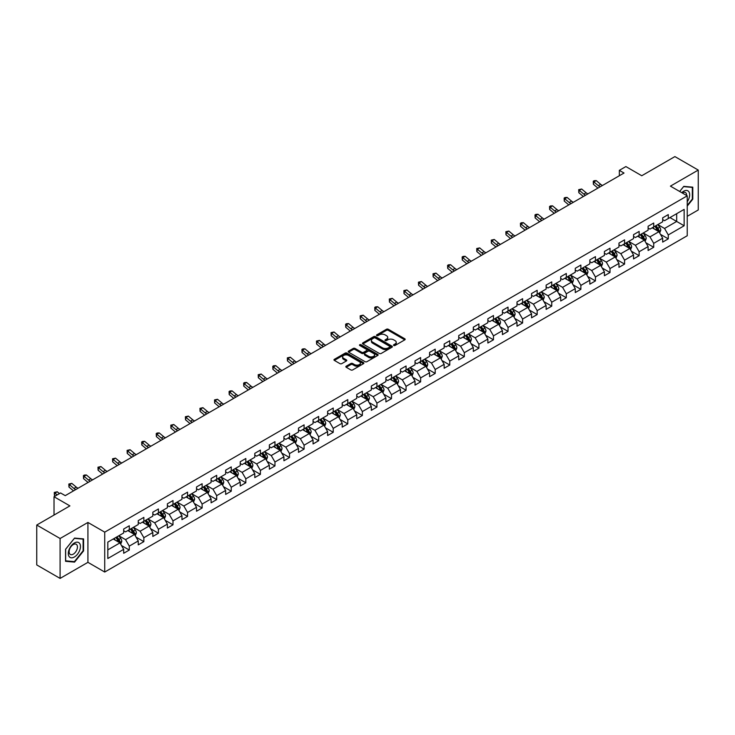<?xml version="1.0" encoding="UTF-8"?>
<svg xmlns="http://www.w3.org/2000/svg" width="735" height="735" viewBox="0 0 735 735"><rect width="100%" height="100%" fill="white"/><g stroke="black" fill="none" stroke-linecap="round" stroke-linejoin="round"><path stroke-width="1.1" d="M393.767 345.468A0.91 0.524 0 0 0 395.053 345.468L404.792 339.846A1.295 0.744 0 0 0 405.169 339.313A1.295 0.744 0 0 0 404.792 338.78L388.291 329.262A1.295 0.744 0 0 0 386.454 329.262L376.715 334.884A0.91 0.524 0 0 0 378.001 335.619L379.26 334.894A4.144 2.398 0 0 1 385.131 334.894L386.5 335.693A4.144 2.398 0 0 1 387.712 337.383A4.144 2.398 0 0 1 386.5 339.074L385.241 339.8A0.91 0.524 0 0 0 386.527 340.544L387.786 339.818A4.144 2.398 0 0 1 393.648 339.818L395.026 340.608A4.144 2.398 0 0 1 396.238 342.308A4.144 2.398 0 0 1 395.026 343.998L393.767 344.724A0.91 0.524 0 0 0 393.767 345.468L393.767 344.724M346.222 366.195A1.295 0.744 0 0 0 345.836 366.728A1.295 0.744 0 0 0 346.222 367.252L350.843 369.925A1.295 0.744 0 0 0 352.681 369.925L363.494 363.678A1.295 0.744 0 0 0 363.871 363.154A1.295 0.744 0 0 0 363.494 362.621L346.993 353.103A1.295 0.744 0 0 0 345.165 353.103L334.351 359.341A1.295 0.744 0 0 0 333.966 359.874A1.295 0.744 0 0 0 334.351 360.398L339.938 363.632A1.295 0.744 0 0 0 341.775 363.632L346.406 360.958A1.295 0.744 0 0 0 346.782 360.426A1.295 0.744 0 0 0 346.406 359.902L343.631 358.294A3.464 2.003 0 0 1 342.611 356.879A3.464 2.003 0 0 1 344.752 355.033A3.464 2.003 0 0 1 348.537 355.464L359.397 361.739A3.464 2.003 0 0 1 360.407 363.154A3.464 2.003 0 0 1 358.267 365.001A3.464 2.003 0 0 1 354.49 364.569L352.681 363.522A1.295 0.744 0 0 0 350.843 363.522L346.222 366.195L346.222 367.252L350.843 364.606L350.843 363.522M687.234 216.329L698.25 209.971L698.25 170.07L674.905 156.592L641.756 175.738L625.88 166.569L619.348 170.345L624.015 173.037L65.231 495.647L60.564 492.955L54.022 496.731L54.022 515.06M60.095 538.507L60.095 578.408L87.924 562.339L87.924 522.447L60.095 538.507L36.75 525.029L69.898 505.891L54.022 496.731M87.924 522.447L104.728 532.149L687.234 195.841L687.234 235.742L104.728 572.041L104.728 532.149M698.25 170.07L670.421 186.139L687.234 195.841M379.352 353.471A1.295 0.744 0 0 0 381.189 353.471L392.003 347.223A1.295 0.744 0 0 0 392.38 346.7A1.295 0.744 0 0 0 392.003 346.167L375.502 336.639A1.295 0.744 0 0 0 373.674 336.639L362.851 342.887A1.295 0.744 0 0 0 362.474 343.41A1.295 0.744 0 0 0 362.851 343.943L379.352 353.471M360.058 345.661A0.91 0.524 0 0 1 360.977 345.79L377.735 355.464L366.93 361.693A1.295 0.744 0 0 1 365.102 361.693L348.601 352.175L348.601 351.119A1.295 0.744 0 0 0 348.225 351.642A1.295 0.744 0 0 0 348.601 352.175M348.601 351.119L353.232 348.445A1.295 0.744 0 0 1 355.06 348.445L361.758 352.304A1.295 0.744 0 0 0 363.586 352.304L366.655 350.531A1.295 0.744 0 0 0 367.041 350.007A1.295 0.744 0 0 0 366.655 349.474L359.691 345.45A0.91 0.524 0 0 1 360.977 344.715L377.744 354.399A1.295 0.744 0 0 1 378.13 354.922A1.295 0.744 0 0 1 377.744 355.455L377.744 354.399M60.095 578.408L36.75 564.93L36.75 525.029M121.496 545.545L129.286 550.046L129.286 546.114L138.253 540.932L138.253 544.874L143.858 541.64L143.858 537.698L152.825 532.526L152.825 536.458L158.42 533.224L158.42 529.292L167.387 524.119L167.387 528.052L172.991 524.818L172.991 520.876L181.958 515.704L181.958 519.636L187.554 516.402L187.554 512.47L196.521 507.297L196.521 511.229L202.125 507.995L202.125 504.063L211.092 498.881L211.092 502.823L216.696 499.589L216.696 495.647L225.654 490.475L225.654 494.407L231.259 491.173L231.259 487.241L240.226 482.059L240.226 486L245.83 482.766L245.83 478.825L254.788 473.652L254.788 477.585L260.392 474.351L260.392 470.418L269.359 465.246L269.359 469.178L274.963 465.944L274.963 462.012L283.921 456.83L283.921 460.771L289.526 457.537L289.526 453.596L298.493 448.423L298.493 452.356L304.097 449.122L304.097 445.189L313.064 440.008L313.064 443.949L318.659 440.715L318.659 436.774L327.626 431.601L327.626 435.533L333.231 432.299L333.231 428.367L342.198 423.195L342.198 427.127L347.793 423.893L347.793 419.961L356.76 414.779L356.76 418.72L362.364 415.486L362.364 411.545L371.331 406.372L371.331 410.305L376.936 407.071L376.936 403.138L385.893 397.957L385.893 401.898L391.498 398.664L391.498 394.723L400.465 389.55L400.465 393.482L406.069 390.248L406.069 386.316L415.027 381.143L415.027 385.076L420.631 381.842L420.631 377.909L429.598 372.728L429.598 376.669L435.203 373.426L435.203 369.494L444.16 364.321L444.16 368.253L449.765 365.019L449.765 361.087L458.732 355.905L458.732 359.847L464.336 356.613L464.336 352.671L473.303 347.499L473.303 351.431L478.898 348.197L478.898 344.265L487.865 339.092L487.865 343.024L493.47 339.79L493.47 335.858L502.437 330.676L502.437 334.618L508.032 331.375L508.032 327.442L516.999 322.27L516.999 326.202L522.603 322.968L522.603 319.036L531.57 313.854L531.57 317.796L537.175 314.562L537.175 310.62L546.133 305.448L546.133 309.38L551.737 306.146L551.737 302.214L560.704 297.041L560.704 300.973L566.308 297.739L566.308 293.798L575.266 288.625L575.266 292.567L580.87 289.324L580.87 285.391L589.837 280.219L589.837 284.151L595.442 280.917L595.442 276.985L604.4 271.803L604.4 275.744L610.004 272.51L610.004 268.569L618.971 263.396L618.971 267.329L624.575 264.095L624.575 260.162L633.542 254.99L633.542 258.922L639.138 255.688L639.138 251.747L648.105 246.574L648.105 250.506L653.709 247.272L653.709 243.34L662.676 238.168L662.676 242.1L668.271 238.866L668.271 234.934L684.147 225.764L684.147 209.374L676.678 213.692L676.678 221.455L684.147 225.764M129.286 550.046L123.682 553.28L123.682 549.348L107.815 558.508L107.815 542.118L123.682 532.958L123.682 529.016L129.286 525.782L129.286 529.724L138.253 524.542L138.253 520.61L143.858 517.376L143.858 521.308L152.825 516.135L152.825 512.203L158.42 508.969L158.42 512.901L167.387 507.729L167.387 503.787L172.991 500.553L172.991 504.495L181.958 499.313L181.958 495.381L187.554 492.147L187.554 496.079L196.521 490.906L196.521 486.965L202.125 483.731L202.125 487.672L211.092 482.491L211.092 478.558L216.696 475.325L216.696 479.257L225.654 474.084L225.654 470.152L231.259 466.918L231.259 470.85L240.226 465.678L240.226 461.736L245.83 458.502L245.83 462.444L254.788 457.262L254.788 453.33L260.392 450.096L260.392 454.028L269.359 448.855L269.359 444.914L274.963 441.68L274.963 445.621L283.921 440.44L283.921 436.507L289.526 433.273L289.526 437.206L298.493 432.033L298.493 428.101L304.097 424.867L304.097 428.799L313.064 423.626L313.064 419.685L318.659 416.451L318.659 420.383L327.626 415.211L327.626 411.278L333.231 408.044L333.231 411.977L342.198 406.804L342.198 402.863L347.793 399.629L347.793 403.57L356.76 398.388L356.76 394.456L362.364 391.222L362.364 395.154L371.331 389.982L371.331 386.05L376.936 382.806L376.936 386.748L385.893 381.575L385.893 377.634L391.498 374.4L391.498 378.332L400.465 373.159L400.465 369.227L406.069 365.993L406.069 369.925L415.027 364.753L415.027 360.812L420.631 357.577L420.631 361.519L429.598 356.337L429.598 352.405L435.203 349.171L435.203 353.103L444.16 347.931L444.16 343.998L449.765 340.755L449.765 344.697L458.732 339.524L458.732 335.583L464.336 332.349L464.336 336.281L473.303 331.108L473.303 327.176L478.898 323.942L478.898 327.874L487.865 322.702L487.865 318.76L493.47 315.526L493.47 319.468L502.437 314.286L502.437 310.354L508.032 307.12L508.032 311.052L516.999 305.879L516.999 301.947L522.603 298.704L522.603 302.645L531.57 297.464L531.57 293.531L537.175 290.297L537.175 294.23L546.133 289.057L546.133 285.125L551.737 281.891L551.737 285.823L560.704 280.651L560.704 276.709L566.308 273.475L566.308 277.417L575.266 272.235L575.266 268.303L580.87 265.069L580.87 269.001L589.837 263.828L589.837 259.887L595.442 256.653L595.442 260.594L604.4 255.412L604.4 251.48L610.004 248.246L610.004 252.179L618.971 247.006L618.971 243.074L624.575 239.84L624.575 243.772L633.542 238.599L633.542 234.658L639.138 231.424L639.138 235.365L648.105 230.184L648.105 226.251L653.709 223.017L653.709 226.95L662.676 221.777L662.676 217.836L668.271 214.602L668.271 218.543L684.147 209.374M127.798 530.587L134.514 534.464L125.556 539.637L118.831 535.76M123.682 530.799L125.556 531.874L129.286 529.724M125.556 539.637L129.286 546.114M134.514 534.464L138.253 540.932M142.36 522.172L149.086 526.058L140.119 531.23L133.393 527.353M138.253 522.392L140.119 523.467L143.858 521.308M140.119 531.23L143.858 537.698M149.086 526.058L152.825 532.526M156.932 513.765L163.657 517.642L154.69 522.824L147.965 518.938M152.825 513.976L154.69 515.06L158.42 512.901M154.69 522.824L158.42 529.292M163.657 517.642L167.387 524.119M171.494 505.349L178.219 509.236L169.252 514.408L162.536 510.531M167.387 505.57L169.252 506.645L172.991 504.495M169.252 514.408L172.991 520.876M178.219 509.236L181.958 515.704M186.065 496.943L192.79 500.829L183.823 506.002L177.098 502.115M181.958 497.163L183.823 498.238L187.554 496.079M183.823 506.002L187.554 512.47M192.79 500.829L196.521 507.297M200.627 488.536L207.353 492.413L198.386 497.586L191.67 493.709M196.521 488.747L198.386 489.822L202.125 487.672M198.386 497.586L202.125 504.063M207.353 492.413L211.092 498.881M215.199 480.12L221.924 484.007L212.957 489.179L206.232 485.302M211.092 480.341L212.957 481.416L216.696 479.257M212.957 489.179L216.696 495.647M221.924 484.007L225.654 490.475M229.761 471.714L236.486 475.591L227.528 480.773L220.803 476.886M225.654 471.925L227.528 473.009L231.259 470.85M227.528 480.773L231.259 487.241M236.486 475.591L240.226 482.059M244.332 463.298L251.058 467.184L242.091 472.357L235.365 468.48M240.226 463.519L242.091 464.594L245.83 462.444M242.091 472.357L245.83 478.825M251.058 467.184L254.788 473.652M258.904 454.892L265.62 458.778L256.662 463.95L249.937 460.064M254.788 455.103L256.662 456.187L260.392 454.028M256.662 463.95L260.392 470.418M265.62 458.778L269.359 465.246M273.466 446.485L280.191 450.362L271.224 455.535L264.499 451.658M269.359 446.696L271.224 447.771L274.963 445.621M271.224 455.535L274.963 462.012M280.191 450.362L283.921 456.83M288.037 438.069L294.753 441.955L285.796 447.128L279.07 443.251M283.921 438.29L285.796 439.365L289.526 437.206M285.796 447.128L289.526 453.596M294.753 441.955L298.493 448.423M302.599 429.663L309.325 433.54L300.358 438.721L293.632 434.835M298.493 429.874L300.358 430.958L304.097 428.799M300.358 438.721L304.097 445.189M309.325 433.54L313.064 440.008M317.171 421.247L323.896 425.133L314.929 430.306L308.204 426.429M313.064 421.467L314.929 422.542L318.659 420.383M314.929 430.306L318.659 436.774M323.896 425.133L327.626 431.601M331.733 412.84L338.458 416.717L329.491 421.899L322.775 418.013M327.626 413.052L329.491 414.136L333.231 411.977M329.491 421.899L333.231 428.367M338.458 416.717L342.198 423.195M346.304 404.434L353.03 408.311L344.063 413.483L337.337 409.606M342.198 404.645L344.063 405.72L347.793 403.57M344.063 413.483L347.793 419.961M353.03 408.311L356.76 414.779M360.867 396.018L367.592 399.904L358.625 405.077L351.909 401.191M356.76 396.238L358.625 397.313L362.364 395.154M358.625 405.077L362.364 411.545M367.592 399.904L371.331 406.372M375.438 387.611L382.163 391.489L373.196 396.67L366.471 392.784M371.331 387.823L373.196 388.907L376.936 386.748M373.196 396.67L376.936 403.138M382.163 391.489L385.893 397.957M390 379.196L396.725 383.082L387.768 388.255L381.042 384.377M385.893 379.416L387.768 380.491L391.498 378.332M387.768 388.255L391.498 394.723M396.725 383.082L400.465 389.55M404.572 370.789L411.297 374.666L402.33 379.848L395.605 375.962M400.465 371L402.33 372.085L406.069 369.925M402.33 379.848L406.069 386.316M411.297 374.666L415.027 381.143M419.143 362.383L425.859 366.26L416.901 371.432L410.176 367.555M415.027 362.594L416.901 363.669L420.631 361.519M416.901 371.432L420.631 377.909M425.859 366.26L429.598 372.728M433.705 353.967L440.43 357.853L431.463 363.026L424.738 359.139M429.598 354.187L431.463 355.262L435.203 353.103M431.463 363.026L435.203 369.494M440.43 357.853L444.16 364.321M448.276 345.56L454.993 349.437L446.035 354.619L439.31 350.733M444.16 345.772L446.035 346.856L449.765 344.697M446.035 354.619L449.765 361.087M454.993 349.437L458.732 355.905M462.839 337.144L469.564 341.031L460.597 346.203L453.872 342.326M458.732 337.365L460.597 338.44L464.336 336.281M460.597 346.203L464.336 352.671M469.564 341.031L473.303 347.499M477.41 328.738L484.135 332.615L475.168 337.797L468.443 333.91M473.303 328.949L475.168 330.033L478.898 327.874M475.168 337.797L478.898 344.265M484.135 332.615L487.865 339.092M491.972 320.331L498.697 324.208L489.73 329.381L483.014 325.504M487.865 320.543L489.73 321.618L493.47 319.468M489.73 329.381L493.47 335.858M498.697 324.208L502.437 330.676M506.544 311.916L513.269 315.802L504.302 320.974L497.577 317.088M502.437 312.136L504.302 313.211L508.032 311.052M504.302 320.974L508.032 327.442M513.269 315.802L516.999 322.27M521.106 303.509L527.831 307.386L518.864 312.568L512.148 308.682M516.999 303.72L518.864 304.804L522.603 302.645M518.864 312.568L522.603 319.036M527.831 307.386L531.57 313.854M535.677 295.093L542.402 298.98L533.435 304.152L526.71 300.275M531.57 295.314L533.435 296.389L537.175 294.23M533.435 304.152L537.175 310.62M542.402 298.98L546.133 305.448M550.239 286.687L556.965 290.564L548.007 295.746L541.282 291.859M546.133 286.898L548.007 287.982L551.737 285.823M548.007 295.746L551.737 302.214M556.965 290.564L560.704 297.041M564.811 278.271L571.536 282.157L562.569 287.33L555.844 283.453M560.704 278.491L562.569 279.566L566.308 277.417M562.569 287.33L566.308 293.798M571.536 282.157L575.266 288.625M579.382 269.864L586.098 273.751L577.14 278.923L570.415 275.037M575.266 270.085L577.14 271.16L580.87 269.001M577.14 278.923L580.87 285.391M586.098 273.751L589.837 280.219M593.944 261.458L600.67 265.335L591.703 270.508L584.977 266.63M589.837 261.669L591.703 262.744L595.442 260.594M591.703 270.508L595.442 276.985M600.67 265.335L604.4 271.803M608.516 253.042L615.232 256.928L606.274 262.101L599.549 258.224M604.4 253.263L606.274 254.338L610.004 252.179M606.274 262.101L610.004 268.569M615.232 256.928L618.971 263.396M623.078 244.636L629.803 248.513L620.836 253.694L614.111 249.808M618.971 244.847L620.836 245.931L624.575 243.772M620.836 253.694L624.575 260.162M629.803 248.513L633.542 254.99M637.649 236.22L644.375 240.106L635.408 245.279L628.682 241.402M633.542 236.44L635.408 237.515L639.138 235.365M635.408 245.279L639.138 251.747M644.375 240.106L648.105 246.574M652.211 227.813L658.937 231.7L649.97 236.872L643.254 232.986M648.105 228.034L649.97 229.109L653.709 226.95M649.97 236.872L653.709 243.34M658.937 231.7L662.676 238.168M669.952 217.569L676.678 221.455L664.541 228.456L657.816 224.579M662.676 219.618L664.541 220.693L668.271 218.543M664.541 228.456L668.271 234.934M87.924 562.339L104.728 572.041M619.348 170.345L619.348 175.738M107.815 549.881L119.952 542.88L113.227 538.994M119.952 542.88L123.682 549.348M660.48 234.364L668.271 238.866M645.909 242.77L653.709 247.272M631.347 251.186L639.138 255.688M616.775 259.593L624.575 264.095M602.213 268.009L610.004 272.51M587.642 276.415L595.442 280.917M573.079 284.822L580.87 289.324M558.508 293.237L566.308 297.739M543.937 301.644L551.737 306.146M529.375 310.06L537.175 314.562M514.803 318.466L522.603 322.968M500.241 326.873L508.032 331.375M485.67 335.289L493.47 339.79M471.107 343.695L478.898 348.197M456.536 352.111L464.336 356.613M441.974 360.517L449.765 365.019M427.402 368.933L435.203 373.426M412.84 377.34L420.631 381.842M398.269 385.746L406.069 390.248M383.698 394.162L391.498 398.664M369.135 402.569L376.936 407.071M354.564 410.984L362.364 415.486M340.002 419.391L347.793 423.893M325.43 427.798L333.231 432.299M310.868 436.213L318.659 440.715M296.297 444.62L304.097 449.122M281.735 453.036L289.526 457.537M267.163 461.442L274.963 465.944M252.601 469.849L260.392 474.351M238.03 478.264L245.83 482.766M223.458 486.671L231.259 491.173M208.896 495.087L216.696 499.589M194.325 503.493L202.125 507.995M179.763 511.9L187.554 516.402M165.191 520.316L172.991 524.818M150.629 528.722L158.42 533.224M136.058 537.138L143.858 541.64M687.234 206.094L692.783 199.185L692.783 187.168L683.78 186.359L679.664 191.477M65.562 561.31L74.566 562.119L83.579 550.901L83.579 538.893L74.566 538.084L65.562 549.293L65.562 561.31M692.324 198.909L692.783 199.185M83.11 550.634L83.579 550.901M73.619 561.568L74.566 562.119M394.125 345.597L395.026 345.073A4.144 2.398 0 0 0 396.238 343.383L396.238 342.308M387.712 337.383L387.712 338.458A4.144 2.398 0 0 1 386.5 340.158L385.609 340.673M404.774 339.855L388.291 330.337A1.295 0.744 0 0 0 386.454 330.337L377.083 335.748M392.003 346.167L392.003 347.223L375.502 337.723A1.295 0.744 0 0 0 373.674 337.723L362.869 343.952L362.851 342.887M389.706 347.067A0.91 0.524 0 0 0 389.706 346.323L375.227 337.962A0.91 0.524 0 0 0 373.94 337.962L372.617 338.734A4.144 2.398 0 0 0 371.405 340.424A4.144 2.398 0 0 0 372.617 342.115L382.512 347.83A4.144 2.398 0 0 0 388.383 347.83L389.706 347.067L389.706 348.142A0.91 0.524 0 0 0 389.973 347.774L389.973 346.7M371.405 340.424L371.405 341.499A4.144 2.398 0 0 0 372.617 343.199L372.617 342.115M389.706 348.142L388.383 348.914A4.144 2.398 0 0 1 382.512 348.914L372.617 343.199M348.62 352.184L353.232 349.52L353.232 348.445M367.041 350.007L367.041 351.082A1.295 0.744 0 0 1 366.655 351.615L363.586 353.379A1.295 0.744 0 0 1 361.758 353.379L355.06 349.52A1.295 0.744 0 0 0 353.232 349.52M368.694 356.31A3.464 2.003 0 0 0 372.48 356.751A3.464 2.003 0 0 0 374.62 354.895A3.464 2.003 0 0 0 373.6 353.48L369.779 351.275A1.295 0.744 0 0 0 367.941 351.275L364.872 353.048A1.295 0.744 0 0 0 364.487 353.572A1.295 0.744 0 0 0 364.872 354.105L368.694 356.31L368.694 357.394A3.464 2.003 0 0 0 372.48 357.826A3.464 2.003 0 0 0 374.62 355.979L374.62 354.895M364.487 353.572L364.487 354.656A1.295 0.744 0 0 0 364.872 355.18L364.872 354.105M368.694 357.394L364.872 355.18M360.407 363.154L360.407 364.229A3.464 2.003 0 0 1 358.267 366.085A3.464 2.003 0 0 1 354.49 365.644L352.681 364.606A1.295 0.744 0 0 0 350.843 364.606M342.611 356.879L342.611 357.963A3.464 2.003 0 0 0 343.631 359.378L343.631 358.294M346.387 360.968L343.631 359.378M363.476 363.696L346.993 354.178A1.295 0.744 0 0 0 345.165 354.178L334.37 360.407M659.672 232.977L660.783 230.174A3.5 2.021 -120 0 0 659.672 227.198L657.742 224.625M654.38 229.063L653.075 227.317M654.848 226.297L656.778 228.87A3.5 2.021 60 0 1 657.779 230.974L658.9 230.321A3.5 2.021 -120 0 0 657.899 228.218L655.969 225.645M655.087 226.15L657.228 229.008A1.782 1.029 60 0 1 657.549 229.55L658.9 230.321M600.173 186.8A6.606 3.813 60 0 1 598.354 185.689L593.898 181.949L593.384 184.283L597.831 188.022A9.904 5.715 -120 0 0 597.932 188.096M602.507 185.45A6.606 3.813 60 0 1 600.688 184.347L596.232 180.599L593.898 181.949L593.264 181.251L594.192 180.709L596.232 180.599M593.384 184.283L593.264 181.251M687.234 201.776A8.581 4.952 120 0 0 688.842 198.735A8.581 4.952 120 0 0 688.309 191.137A8.581 4.952 120 0 0 681.731 192.671M691.745 187.076L692.324 187.407L692.324 199.047L687.234 205.377M679.682 191.486L683.587 186.626L692.324 187.407M686.637 195.501A5.88 3.39 120 0 0 685.424 192.542A5.88 3.39 120 0 0 682.255 192.974M74.382 557.001A8.581 4.952 120 0 0 80.455 546.491A8.581 4.952 120 0 0 74.382 542.981A8.581 4.952 120 0 0 68.309 553.501A8.581 4.952 120 0 0 74.382 557.001M73.279 554.153A5.88 3.39 120 0 0 77.12 548.971A5.88 3.39 120 0 0 76.219 544.267A5.88 3.39 120 0 0 73.279 544.552A5.88 3.39 120 0 0 69.439 549.734A5.88 3.39 120 0 0 70.34 554.447A5.88 3.39 120 0 0 73.279 554.153M65.654 549.21L74.382 538.351L83.11 539.132L83.11 550.772L74.382 561.632L65.654 560.851L65.635 549.201M82.531 538.801L83.11 539.132M645.109 241.383L646.221 238.581A3.5 2.021 -120 0 0 645.1 235.604L643.171 233.032M639.817 237.478L638.504 235.724M640.277 234.704L642.206 237.276A3.5 2.021 60 0 1 643.208 239.38L644.329 238.737A3.5 2.021 -120 0 0 643.327 236.633L641.398 234.061M640.525 234.566L642.666 237.414A1.782 1.029 60 0 1 642.987 237.956L644.329 238.737M630.538 249.79L631.65 246.997A3.5 2.021 -120 0 0 630.538 244.02L628.609 241.438M625.246 245.885L623.942 244.139M625.715 243.11L627.644 245.683A3.5 2.021 60 0 1 628.645 247.796L629.766 247.144A3.5 2.021 -120 0 0 628.765 245.04L626.836 242.467M625.954 242.973L628.094 245.83A1.782 1.029 60 0 1 628.416 246.372L629.766 247.144M585.611 195.216A6.606 3.813 60 0 1 583.783 194.104L579.336 190.365L578.812 192.689L583.268 196.429A9.904 5.715 -120 0 0 583.36 196.511M587.945 193.865A6.606 3.813 60 0 1 586.117 192.754L581.67 189.014L579.336 190.365L578.693 189.658L581.67 189.014M578.812 192.689L578.693 189.658M571.04 203.623A6.606 3.813 60 0 1 569.221 202.511L564.765 198.772L564.25 201.096L568.697 204.845A9.904 5.715 -120 0 0 568.789 204.918M573.374 202.272A6.606 3.813 60 0 1 571.554 201.16L567.098 197.421L564.765 198.772L564.131 198.073L565.059 197.531L567.098 197.421M564.25 201.096L564.131 198.073M615.976 258.206L617.088 255.403A3.5 2.021 -120 0 0 615.967 252.427L614.037 249.854M610.684 254.301L609.37 252.546M611.143 251.526L613.073 254.099A3.5 2.021 60 0 1 614.074 256.203L615.195 255.56A3.5 2.021 -120 0 0 614.194 253.446L612.264 250.874M611.391 251.379L613.523 254.237A1.782 1.029 60 0 1 613.854 254.779L615.195 255.56M601.405 266.612L602.516 263.819A3.5 2.021 -120 0 0 601.405 260.833L599.475 258.261M596.113 262.707L594.808 260.962M596.581 259.933L598.501 262.505A3.5 2.021 60 0 1 599.503 264.609L600.624 263.966A3.5 2.021 -120 0 0 599.622 261.862L597.702 259.29M596.82 259.795L598.961 262.652A1.782 1.029 60 0 1 599.282 263.185L600.624 263.966M586.842 275.028L587.954 272.226A3.5 2.021 -120 0 0 586.833 269.249L584.904 266.676M581.55 271.114L580.237 269.368M582.01 268.348L583.939 270.921A3.5 2.021 60 0 1 584.941 273.025L586.061 272.373A3.5 2.021 -120 0 0 585.06 270.269L583.131 267.696M582.258 268.202L584.389 271.059A1.782 1.029 60 0 1 584.72 271.601L586.061 272.373M556.468 212.029A6.606 3.813 60 0 1 554.649 210.927L550.203 207.178L549.679 209.512L554.135 213.251A9.904 5.715 -120 0 0 554.227 213.334M558.811 210.688A6.606 3.813 60 0 1 556.983 209.576L552.536 205.837L550.203 207.178L549.559 206.48L550.497 205.938L552.536 205.837M549.679 209.512L549.559 206.48M541.906 220.445A6.606 3.813 60 0 1 540.087 219.333L535.631 215.594L535.117 217.918L539.563 221.658A9.904 5.715 -120 0 0 539.655 221.74M544.24 219.094A6.606 3.813 60 0 1 542.421 217.983L537.965 214.243L535.631 215.594L534.997 214.896L535.925 214.354L537.965 214.243M535.117 217.918L534.997 214.896M527.335 228.851A6.606 3.813 60 0 1 525.516 227.74L521.069 224L520.545 226.334L525.001 230.073A9.904 5.715 -120 0 0 525.093 230.147M529.669 227.51A6.606 3.813 60 0 1 527.849 226.398L523.403 222.659L521.069 224L520.426 223.302L521.363 222.76L523.403 222.659M520.545 226.334L520.426 223.302M512.773 237.267A6.606 3.813 60 0 1 510.944 236.156L506.498 232.416L505.983 234.741L510.43 238.48A9.904 5.715 -120 0 0 510.522 238.563M515.106 235.917A6.606 3.813 60 0 1 513.287 234.805L508.831 231.066L506.498 232.416L505.864 231.709L508.831 231.066M505.983 234.741L505.864 231.709M498.201 245.674A6.606 3.813 60 0 1 496.382 244.562L491.936 240.823L491.412 243.147L495.859 246.896A9.904 5.715 -120 0 0 495.96 246.969M500.535 244.323A6.606 3.813 60 0 1 498.716 243.212L494.269 239.472L491.936 240.823L491.292 240.125L494.269 239.472M491.412 243.147L491.292 240.125M483.639 254.08A6.606 3.813 60 0 1 481.811 252.978L477.364 249.229L476.84 251.563L481.296 255.302A9.904 5.715 -120 0 0 481.388 255.385M485.973 252.739A6.606 3.813 60 0 1 484.144 251.627L479.698 247.888L477.364 249.229L476.721 248.531L479.698 247.888M476.84 251.563L476.721 248.531M469.068 262.496A6.606 3.813 60 0 1 467.249 261.384L462.793 257.645L462.278 259.969L466.725 263.709A9.904 5.715 -120 0 0 466.826 263.791M471.401 261.145A6.606 3.813 60 0 1 469.582 260.034L465.136 256.294L462.793 257.645L462.159 256.947L463.096 256.405L465.136 256.294M462.278 259.969L462.159 256.947M454.506 270.903A6.606 3.813 60 0 1 452.677 269.791L448.231 266.052L447.707 268.385L452.163 272.125A9.904 5.715 -120 0 0 452.255 272.198M456.839 269.561A6.606 3.813 60 0 1 455.011 268.45L450.564 264.71L448.231 266.052L447.587 265.353L448.525 264.811L450.564 264.71M447.707 268.385L447.587 265.353M439.934 279.318A6.606 3.813 60 0 1 438.115 278.207L433.659 274.467L433.145 276.792L437.591 280.531A9.904 5.715 -120 0 0 437.692 280.614M442.268 277.968A6.606 3.813 60 0 1 440.449 276.856L435.993 273.117L433.659 274.467L433.025 273.76L435.993 273.117M433.145 276.792L433.025 273.76M425.372 287.725A6.606 3.813 60 0 1 423.544 286.613L419.097 282.874L418.573 285.208L423.029 288.947A9.904 5.715 -120 0 0 423.121 289.02M427.706 286.374A6.606 3.813 60 0 1 425.877 285.263L421.431 281.523L419.097 282.874L418.454 282.176L421.431 281.523M418.573 285.208L418.454 282.176M410.801 296.131A6.606 3.813 60 0 1 408.982 295.029L404.526 291.281L404.011 293.614L408.458 297.353A9.904 5.715 -120 0 0 408.55 297.436M413.134 294.79A6.606 3.813 60 0 1 411.315 293.678L406.859 289.939L404.526 291.281L403.892 290.582L406.859 289.939M404.011 293.614L403.892 290.582M396.229 304.547A6.606 3.813 60 0 1 394.41 303.436L389.963 299.696L389.44 302.021L393.896 305.76A9.904 5.715 -120 0 0 393.988 305.843M398.572 303.197A6.606 3.813 60 0 1 396.744 302.085L392.297 298.346L389.963 299.696L389.32 298.998L392.297 298.346M389.44 302.021L389.32 298.998M381.667 312.954A6.606 3.813 60 0 1 379.848 311.842L375.392 308.103L374.878 310.436L379.324 314.176A9.904 5.715 -120 0 0 379.416 314.249M384.001 311.612A6.606 3.813 60 0 1 382.182 310.501L377.726 306.761L375.392 308.103L374.758 307.405L375.686 306.863L377.726 306.761M374.878 310.436L374.758 307.405M367.096 321.37A6.606 3.813 60 0 1 365.277 320.258L360.83 316.519L360.306 318.843L364.762 322.582A9.904 5.715 -120 0 0 364.854 322.665M369.429 320.019A6.606 3.813 60 0 1 367.61 318.907L363.163 315.168L360.83 316.519L360.187 315.811L363.163 315.168M360.306 318.843L360.187 315.811M352.534 329.776A6.606 3.813 60 0 1 350.705 328.664L346.258 324.925L345.744 327.259L350.191 330.998A9.904 5.715 -120 0 0 350.283 331.072M354.867 328.426A6.606 3.813 60 0 1 353.048 327.323L348.592 323.575L346.258 324.925L345.625 324.227L346.552 323.685L348.592 323.575M345.744 327.259L345.625 324.227M337.962 338.183A6.606 3.813 60 0 1 336.143 337.08L331.696 333.332L331.173 335.665L335.619 339.405A9.904 5.715 -120 0 0 335.72 339.487M340.296 336.841A6.606 3.813 60 0 1 338.477 335.73L334.03 331.99L331.696 333.332L331.053 332.633L334.03 331.99M331.173 335.665L331.053 332.633M323.4 346.598A6.606 3.813 60 0 1 321.572 345.487L317.125 341.747L316.61 344.072L321.057 347.82A9.904 5.715 -120 0 0 321.149 347.894M325.734 345.248A6.606 3.813 60 0 1 323.905 344.136L319.459 340.397L317.125 341.747L316.482 341.049L319.459 340.397M316.61 344.072L316.482 341.049M308.829 355.005A6.606 3.813 60 0 1 307.01 353.893L302.554 350.154L302.039 352.488L306.486 356.227A9.904 5.715 -120 0 0 306.587 356.3M311.162 353.664A6.606 3.813 60 0 1 309.343 352.552L304.896 348.813L302.554 350.154L301.92 349.456L302.857 348.914L304.896 348.813M302.039 352.488L301.92 349.456M294.266 363.421A6.606 3.813 60 0 1 292.438 362.309L287.991 358.57L287.468 360.894L291.924 364.633A9.904 5.715 -120 0 0 292.015 364.716M296.6 362.07A6.606 3.813 60 0 1 294.772 360.958L290.325 357.219L287.991 358.57L287.348 357.862L290.325 357.219M287.468 360.894L287.348 357.862M572.271 283.434L573.383 280.632A3.5 2.021 -120 0 0 572.262 277.655L570.342 275.083M566.979 279.53L565.665 277.784M567.448 276.755L569.368 279.328A3.5 2.021 60 0 1 570.369 281.431L571.49 280.788A3.5 2.021 -120 0 0 570.489 278.684L568.568 276.112M567.686 276.617L569.827 279.465A1.782 1.029 60 0 1 570.149 280.007L571.49 280.788M557.709 291.841L558.811 289.048A3.5 2.021 -120 0 0 557.7 286.071L555.77 283.499M552.408 287.936L551.103 286.191M552.876 285.162L554.806 287.734A3.5 2.021 60 0 1 555.807 289.847L556.928 289.195A3.5 2.021 -120 0 0 555.926 287.091L553.997 284.519M553.124 285.024L555.256 287.881A1.782 1.029 60 0 1 555.587 288.423L556.928 289.195M543.137 300.257L544.249 297.454A3.5 2.021 -120 0 0 543.128 294.478L541.208 291.905M537.845 296.352L536.532 294.597M538.305 293.577L540.234 296.15A3.5 2.021 60 0 1 541.236 298.254L542.356 297.611A3.5 2.021 -120 0 0 541.355 295.498L539.426 292.925M538.553 293.44L540.694 296.288A1.782 1.029 60 0 1 541.015 296.83L542.356 297.611M528.566 308.663L529.678 305.87A3.5 2.021 -120 0 0 528.566 302.884L526.637 300.312M523.274 304.759L521.969 303.013M523.743 301.984L525.672 304.556A3.5 2.021 60 0 1 526.673 306.66L527.794 306.017A3.5 2.021 -120 0 0 526.793 303.913L524.863 301.341M523.981 301.846L526.122 304.703A1.782 1.029 60 0 1 526.444 305.245L527.794 306.017M514.004 317.079L515.116 314.277A3.5 2.021 -120 0 0 513.995 311.3L512.065 308.728M508.712 313.165L507.398 311.419M509.171 310.4L511.101 312.972A3.5 2.021 60 0 1 512.102 315.076L513.223 314.424A3.5 2.021 -120 0 0 512.221 312.32L510.292 309.747M509.419 310.253L511.56 313.11A1.782 1.029 60 0 1 511.882 313.652L513.223 314.424M499.433 325.486L500.544 322.693A3.5 2.021 -120 0 0 499.433 319.707L497.503 317.134M494.141 321.581L492.836 319.835M494.609 318.806L496.538 321.379A3.5 2.021 60 0 1 497.54 323.483L498.661 322.84A3.5 2.021 -120 0 0 497.659 320.736L495.73 318.163M494.848 318.668L496.989 321.517A1.782 1.029 60 0 1 497.31 322.059L498.661 322.84M484.87 333.892L485.982 331.099A3.5 2.021 -120 0 0 484.861 328.122L482.932 325.55M479.578 329.987L478.264 328.242M480.038 327.213L481.967 329.785A3.5 2.021 60 0 1 482.968 331.898L484.089 331.246A3.5 2.021 -120 0 0 483.088 329.142L481.159 326.57M480.286 327.075L482.426 329.932A1.782 1.029 60 0 1 482.748 330.474L484.089 331.246M470.299 342.308L471.411 339.506A3.5 2.021 -120 0 0 470.299 336.529L468.37 333.956M465.007 338.403L463.702 336.648M465.475 335.629L467.405 338.201A3.5 2.021 60 0 1 468.406 340.305L469.527 339.662A3.5 2.021 -120 0 0 468.526 337.549L466.596 334.976M465.714 335.491L467.855 338.339A1.782 1.029 60 0 1 468.177 338.881L469.527 339.662M455.737 350.714L456.848 347.921A3.5 2.021 -120 0 0 455.728 344.935L453.798 342.363M450.445 346.81L449.131 345.064M450.904 344.035L452.833 346.608A3.5 2.021 60 0 1 453.835 348.712L454.956 348.068A3.5 2.021 -120 0 0 453.954 345.964L452.025 343.392M451.152 343.897L453.284 346.755A1.782 1.029 60 0 1 453.614 347.297L454.956 348.068M441.165 359.13L442.277 356.328A3.5 2.021 -120 0 0 441.165 353.351L439.236 350.779M435.873 355.216L434.569 353.471M436.342 352.451L438.262 355.023A3.5 2.021 60 0 1 439.264 357.127L440.384 356.475A3.5 2.021 -120 0 0 439.383 354.371L437.463 351.799M436.581 352.304L438.721 355.161A1.782 1.029 60 0 1 439.043 355.703L440.384 356.475M426.603 367.537L427.715 364.744A3.5 2.021 -120 0 0 426.594 361.758L424.665 359.185M421.311 363.632L419.997 361.886M421.771 360.857L423.7 363.43A3.5 2.021 60 0 1 424.701 365.534L425.822 364.891A3.5 2.021 -120 0 0 424.821 362.787L422.891 360.214M422.019 360.72L424.15 363.568A1.782 1.029 60 0 1 424.481 364.11L425.822 364.891M412.032 375.952L413.143 373.15A3.5 2.021 -120 0 0 412.023 370.174L410.102 367.601M406.74 372.039L405.426 370.293M407.208 369.264L409.129 371.846A3.5 2.021 60 0 1 410.13 373.95L411.251 373.297A3.5 2.021 -120 0 0 410.249 371.193L408.329 368.621M407.447 369.126L409.588 371.983A1.782 1.029 60 0 1 409.909 372.526L411.251 373.297M397.47 384.359L398.572 381.557A3.5 2.021 -120 0 0 397.46 378.58L395.531 376.008M392.168 380.454L390.864 378.7M392.637 377.68L394.566 380.252A3.5 2.021 60 0 1 395.568 382.356L396.689 381.713A3.5 2.021 -120 0 0 395.687 379.6L393.758 377.027M392.885 377.542L395.017 380.39A1.782 1.029 60 0 1 395.347 380.932L396.689 381.713M382.898 392.766L384.01 389.973A3.5 2.021 -120 0 0 382.889 386.987L380.969 384.414M377.606 388.861L376.292 387.115M378.075 386.086L379.995 388.659A3.5 2.021 60 0 1 380.996 390.763L382.117 390.12A3.5 2.021 -120 0 0 381.116 388.016L379.187 385.443M378.314 385.948L380.454 388.806A1.782 1.029 60 0 1 380.776 389.348L382.117 390.12M368.327 401.181L369.439 398.379A3.5 2.021 -120 0 0 368.327 395.402L366.397 392.83M363.035 397.267L361.73 395.522M363.503 394.502L365.433 397.075A3.5 2.021 60 0 1 366.434 399.178L367.555 398.526A3.5 2.021 -120 0 0 366.554 396.422L364.624 393.85M363.742 394.355L365.883 397.212A1.782 1.029 60 0 1 366.205 397.754L367.555 398.526M353.765 409.588L354.876 406.795A3.5 2.021 -120 0 0 353.755 403.809L351.826 401.236M348.473 405.683L347.159 403.938M348.932 402.909L350.861 405.481A3.5 2.021 60 0 1 351.863 407.585L352.984 406.942A3.5 2.021 -120 0 0 351.982 404.838L350.053 402.265M349.18 402.771L351.321 405.619A1.782 1.029 60 0 1 351.642 406.161L352.984 406.942M339.193 418.004L340.305 415.202A3.5 2.021 -120 0 0 339.193 412.225L337.264 409.652M333.901 414.09L332.597 412.344M334.37 411.324L336.299 413.897A3.5 2.021 60 0 1 337.301 416.001L338.422 415.348A3.5 2.021 -120 0 0 337.42 413.245L335.491 410.672M334.609 411.177L336.749 414.035A1.782 1.029 60 0 1 337.071 414.577L338.422 415.348M324.631 426.41L325.743 423.608A3.5 2.021 -120 0 0 324.622 420.631L322.693 418.059M319.339 422.506L318.025 420.751M319.798 419.731L321.728 422.303A3.5 2.021 60 0 1 322.729 424.407L323.85 423.764A3.5 2.021 -120 0 0 322.849 421.66L320.919 419.079M320.047 419.593L322.187 422.441A1.782 1.029 60 0 1 322.509 422.983L323.85 423.764M310.06 434.817L311.171 432.024A3.5 2.021 -120 0 0 310.06 429.038L308.13 426.465M304.768 430.912L303.463 429.166M305.236 428.137L307.166 430.71A3.5 2.021 60 0 1 308.167 432.814L309.288 432.171A3.5 2.021 -120 0 0 308.287 430.067L306.357 427.494M305.475 428L307.616 430.857A1.782 1.029 60 0 1 307.937 431.399L309.288 432.171M295.498 443.233L296.609 440.43A3.5 2.021 -120 0 0 295.488 437.454L293.559 434.881M290.206 439.319L288.892 437.573M290.665 436.553L292.594 439.126A3.5 2.021 60 0 1 293.596 441.23L294.717 440.577A3.5 2.021 -120 0 0 293.715 438.473L291.786 435.901M290.913 436.406L293.044 439.264A1.782 1.029 60 0 1 293.375 439.806L294.717 440.577M279.695 371.827A6.606 3.813 60 0 1 277.876 370.716L273.42 366.976L272.906 369.31L277.352 373.049A9.904 5.715 -120 0 0 277.453 373.123M282.029 370.477A6.606 3.813 60 0 1 280.21 369.374L275.754 365.626L273.42 366.976L272.786 366.278L273.714 365.736L275.754 365.626M272.906 369.31L272.786 366.278M265.133 380.243A6.606 3.813 60 0 1 263.305 379.131L258.858 375.392L258.334 377.716L262.79 381.456A9.904 5.715 -120 0 0 262.882 381.538M267.466 378.892A6.606 3.813 60 0 1 265.638 377.781L261.191 374.041L258.858 375.392L258.215 374.685L261.191 374.041M258.334 377.716L258.215 374.685M250.562 388.65A6.606 3.813 60 0 1 248.742 387.538L244.286 383.799L243.772 386.123L248.219 389.872A9.904 5.715 -120 0 0 248.311 389.945M252.895 387.299A6.606 3.813 60 0 1 251.076 386.187L246.62 382.448L244.286 383.799L243.652 383.1L244.58 382.558L246.62 382.448M243.772 386.123L243.652 383.1M235.99 397.056A6.606 3.813 60 0 1 234.171 395.944L229.724 392.205L229.201 394.539L233.656 398.278A9.904 5.715 -120 0 0 233.748 398.361M238.333 395.715A6.606 3.813 60 0 1 236.505 394.603L232.058 390.864L229.724 392.205L229.081 391.507L230.018 390.965L232.058 390.864M229.201 394.539L229.081 391.507M280.926 451.639L282.038 448.846A3.5 2.021 -120 0 0 280.926 445.86L278.997 443.288M275.634 447.734L274.33 445.989M276.103 444.96L278.023 447.532A3.5 2.021 60 0 1 279.024 449.636L280.145 448.993A3.5 2.021 -120 0 0 279.144 446.889L277.224 444.317M276.342 444.822L278.482 447.67A1.782 1.029 60 0 1 278.804 448.212L280.145 448.993M266.364 460.055L267.476 457.253A3.5 2.021 -120 0 0 266.355 454.276L264.425 451.703M261.072 456.141L259.758 454.395M261.531 453.376L263.461 455.948A3.5 2.021 60 0 1 264.462 458.052L265.583 457.4A3.5 2.021 -120 0 0 264.582 455.296L262.652 452.723M261.779 453.229L263.911 456.086A1.782 1.029 60 0 1 264.242 456.628L265.583 457.4M251.793 468.461L252.904 465.659A3.5 2.021 -120 0 0 251.783 462.683L249.863 460.11M246.501 464.557L245.187 462.802M246.969 461.782L248.889 464.355A3.5 2.021 60 0 1 249.891 466.459L251.012 465.815A3.5 2.021 -120 0 0 250.01 463.712L248.09 461.139M247.208 461.644L249.349 464.492A1.782 1.029 60 0 1 249.67 465.034L251.012 465.815M237.23 476.868L238.333 474.075A3.5 2.021 -120 0 0 237.221 471.089L235.292 468.517M231.929 472.963L230.625 471.218M232.398 470.189L234.327 472.761A3.5 2.021 60 0 1 235.329 474.865L236.45 474.222A3.5 2.021 -120 0 0 235.448 472.118L233.519 469.546M232.646 470.051L234.777 472.908A1.782 1.029 60 0 1 235.108 473.45L236.45 474.222M222.659 485.284L223.771 482.482A3.5 2.021 -120 0 0 222.65 479.505L220.73 476.932M217.367 481.37L216.053 479.624M217.836 478.604L219.756 481.177A3.5 2.021 60 0 1 220.757 483.281L221.878 482.629A3.5 2.021 -120 0 0 220.877 480.525L218.947 477.952M218.075 478.457L220.215 481.315A1.782 1.029 60 0 1 220.537 481.857L221.878 482.629M208.088 493.69L209.199 490.897A3.5 2.021 -120 0 0 208.088 487.911L206.158 485.339M202.796 489.786L201.491 488.04M203.264 487.011L205.194 489.583A3.5 2.021 60 0 1 206.195 491.687L207.316 491.044A3.5 2.021 -120 0 0 206.314 488.94L204.385 486.368M203.512 486.873L205.644 489.721A1.782 1.029 60 0 1 205.965 490.263L207.316 491.044M193.525 502.106L194.637 499.304A3.5 2.021 -120 0 0 193.516 496.327L191.587 493.755M188.233 498.192L186.92 496.447M188.693 495.427L190.622 497.999A3.5 2.021 60 0 1 191.624 500.103L192.745 499.451A3.5 2.021 -120 0 0 191.743 497.347L189.814 494.774M188.941 495.28L191.082 498.137A1.782 1.029 60 0 1 191.403 498.679L192.745 499.451M178.954 510.513L180.066 507.71A3.5 2.021 -120 0 0 178.954 504.734L177.025 502.161M173.662 506.608L172.357 504.853M174.131 503.833L176.06 506.406A3.5 2.021 60 0 1 177.061 508.51L178.182 507.867A3.5 2.021 -120 0 0 177.181 505.763L175.252 503.19M174.37 503.695L176.51 506.544A1.782 1.029 60 0 1 176.832 507.086L178.182 507.867M221.428 405.472A6.606 3.813 60 0 1 219.609 404.36L215.153 400.621L214.638 402.945L219.085 406.685A9.904 5.715 -120 0 0 219.177 406.767M223.762 404.121A6.606 3.813 60 0 1 221.942 403.01L217.486 399.27L215.153 400.621L214.519 399.913L217.486 399.27M214.638 402.945L214.519 399.913M206.857 413.878A6.606 3.813 60 0 1 205.037 412.767L200.591 409.027L200.067 411.361L204.523 415.1A9.904 5.715 -120 0 0 204.615 415.174M209.199 412.528A6.606 3.813 60 0 1 207.371 411.425L202.924 407.677L200.591 409.027L199.948 408.329L202.924 407.677M200.067 411.361L199.948 408.329M192.294 422.294A6.606 3.813 60 0 1 190.466 421.183L186.019 417.443L185.505 419.768L189.952 423.507A9.904 5.715 -120 0 0 190.043 423.59M194.628 420.944A6.606 3.813 60 0 1 192.809 419.832L188.353 416.093L186.019 417.443L185.385 416.736L188.353 416.093M185.505 419.768L185.385 416.736M177.723 430.701A6.606 3.813 60 0 1 175.904 429.589L171.457 425.85L170.933 428.174L175.38 431.923A9.904 5.715 -120 0 0 175.481 431.996M180.057 429.35A6.606 3.813 60 0 1 178.237 428.239L173.791 424.499L171.457 425.85L170.814 425.152L173.791 424.499M170.933 428.174L170.814 425.152M163.161 439.107A6.606 3.813 60 0 1 161.332 438.005L156.886 434.256L156.371 436.59L160.818 440.329A9.904 5.715 -120 0 0 160.91 440.412M165.494 437.766A6.606 3.813 60 0 1 163.666 436.654L159.219 432.915L156.886 434.256L156.243 433.558L157.18 433.016L159.219 432.915M156.371 436.59L156.243 433.558M148.589 447.523A6.606 3.813 60 0 1 146.77 446.411L142.314 442.672L141.8 444.997L146.247 448.736A9.904 5.715 -120 0 0 146.348 448.819M150.923 446.173A6.606 3.813 60 0 1 149.104 445.061L144.657 441.322L142.314 442.672L141.68 441.974L142.618 441.432L144.657 441.322M141.8 444.997L141.68 441.974M134.027 455.93A6.606 3.813 60 0 1 132.199 454.818L127.752 451.079L127.228 453.412L131.684 457.152A9.904 5.715 -120 0 0 131.776 457.225M136.361 454.579A6.606 3.813 60 0 1 134.533 453.477L130.086 449.728L127.752 451.079L127.109 450.38L130.086 449.728M127.228 453.412L127.109 450.38M119.456 464.345A6.606 3.813 60 0 1 117.637 463.234L113.181 459.494L112.666 461.819L117.113 465.558A9.904 5.715 -120 0 0 117.214 465.641M121.789 462.995A6.606 3.813 60 0 1 119.97 461.883L115.514 458.144L113.181 459.494L112.547 458.787L115.514 458.144M112.666 461.819L112.547 458.787M164.392 518.919L165.504 516.126A3.5 2.021 -120 0 0 164.383 513.149L162.453 510.568M159.1 515.014L157.786 513.269M159.559 512.24L161.489 514.812A3.5 2.021 60 0 1 162.49 516.925L163.611 516.273A3.5 2.021 -120 0 0 162.61 514.169L160.68 511.597M159.807 512.102L161.948 514.959A1.782 1.029 60 0 1 162.27 515.501L163.611 516.273M104.894 472.752A6.606 3.813 60 0 1 103.065 471.64L98.619 467.901L98.095 470.225L102.551 473.974A9.904 5.715 -120 0 0 102.643 474.047M107.227 471.401A6.606 3.813 60 0 1 105.399 470.29L100.952 466.55L98.619 467.901L97.975 467.203L100.952 466.55M98.095 470.225L97.975 467.203M149.821 527.335L150.932 524.533A3.5 2.021 -120 0 0 149.821 521.556L147.891 518.983M144.529 523.421L143.224 521.675M144.997 520.656L146.926 523.228A3.5 2.021 60 0 1 147.928 525.332L149.049 524.68A3.5 2.021 -120 0 0 148.047 522.576L146.118 520.003M145.236 520.509L147.377 523.366A1.782 1.029 60 0 1 147.698 523.908L149.049 524.68M90.322 481.159A6.606 3.813 60 0 1 88.503 480.056L84.047 476.308L83.533 478.641L87.98 482.38A9.904 5.715 -120 0 0 88.071 482.463M92.656 479.817A6.606 3.813 60 0 1 90.837 478.705L86.381 474.966L84.047 476.308L83.413 475.609L84.341 475.067L86.381 474.966M83.533 478.641L83.413 475.609M135.258 535.741L136.37 532.948A3.5 2.021 -120 0 0 135.249 529.963L133.32 527.39M129.966 531.837L128.653 530.091M130.426 529.062L132.355 531.635A3.5 2.021 60 0 1 133.357 533.739L134.477 533.096A3.5 2.021 -120 0 0 133.476 530.992L131.547 528.419M130.674 528.924L132.815 531.782A1.782 1.029 60 0 1 133.136 532.315L134.477 533.096M75.76 489.574A6.606 3.813 60 0 1 73.932 488.463L69.485 484.723L68.961 487.048L73.417 490.787A9.904 5.715 -120 0 0 73.509 490.87M78.094 488.224A6.606 3.813 60 0 1 76.265 487.112L71.819 483.373L69.485 484.723L68.842 484.025L71.819 483.373M68.961 487.048L68.842 484.025M120.687 544.157L121.799 541.355A3.5 2.021 -120 0 0 120.687 538.378L118.758 535.806M115.395 540.243L114.09 538.498M115.864 537.478L117.784 540.05A3.5 2.021 60 0 1 118.794 542.154L119.906 541.502A3.5 2.021 -120 0 0 118.905 539.398L116.984 536.826M116.102 537.331L118.243 540.188A1.782 1.029 60 0 1 118.565 540.73L119.906 541.502M59.425 493.608L57.247 491.788L54.914 493.13L54.399 495.463L55.134 496.088M57.091 494.958L54.28 492.432L57.247 491.788M54.399 495.463L54.28 492.432M395.026 345.073L395.026 343.998M385.241 340.544L385.241 339.8M386.5 340.158L386.5 339.074M376.715 335.619L376.715 334.884M386.454 330.337L386.454 329.262M388.291 330.337L388.291 329.262M404.792 339.846L404.792 338.78M373.674 337.723L373.674 336.639M375.502 337.723L375.502 336.639M382.512 348.914L382.512 347.83M388.383 348.914L388.383 347.83M355.06 349.52L355.06 348.445M361.758 353.379L361.758 352.304M363.586 353.379L363.586 352.304M366.655 351.615L366.655 350.531M360.977 345.79L360.977 344.715M352.681 364.606L352.681 363.522M354.49 365.644L354.49 364.569M346.406 360.958L346.406 359.902M334.351 360.398L334.351 359.341M345.165 354.178L345.165 353.103M346.993 354.178L346.993 353.103M363.494 363.678L363.494 362.621M658.588 231.497L660.765 230.239M657.899 228.218L659.672 227.198M655.409 229.66L656.778 228.87M598.354 185.689L600.688 184.347M644.025 239.904L646.194 238.654M643.327 236.633L645.1 235.604M640.837 238.066L642.206 237.276M629.454 248.32L631.631 247.061M628.765 245.04L630.538 244.02M626.275 246.473L627.644 245.683M583.783 194.104L586.117 192.754M569.221 202.511L571.554 201.16M614.892 256.726L617.06 255.477M614.194 253.446L615.967 252.427M611.704 254.889L613.073 254.099M600.32 265.133L602.498 263.883M599.622 261.862L601.405 260.833M597.132 263.295L598.501 262.505M585.758 273.549L587.926 272.29M585.06 270.269L586.833 269.249M582.57 271.711L583.939 270.921M554.649 210.927L556.983 209.576M540.087 219.333L542.421 217.983M525.516 227.74L527.849 226.398M510.944 236.156L513.287 234.805M496.382 244.562L498.716 243.212M481.811 252.978L484.144 251.627M467.249 261.384L469.582 260.034M452.677 269.791L455.011 268.45M438.115 278.207L440.449 276.856M423.544 286.613L425.877 285.263M408.982 295.029L411.315 293.678M394.41 303.436L396.744 302.085M379.848 311.842L382.182 310.501M365.277 320.258L367.61 318.907M350.705 328.664L353.048 327.323M336.143 337.08L338.477 335.73M321.572 345.487L323.905 344.136M307.01 353.893L309.343 352.552M292.438 362.309L294.772 360.958M571.187 281.955L573.355 280.706M570.489 278.684L572.262 277.655M567.999 280.118L569.368 279.328M556.625 290.371L558.793 289.112M555.926 287.091L557.7 286.071M553.437 288.524L554.806 287.734M542.053 298.777L544.222 297.528M541.355 295.498L543.128 294.478M538.865 296.94L540.234 296.15M527.491 307.184L529.659 305.935M526.793 303.913L528.566 302.884M524.303 305.347L525.672 304.556M512.92 315.6L515.088 314.341M512.221 312.32L513.995 311.3M509.732 313.762L511.101 312.972M498.348 324.006L500.526 322.757M497.659 320.736L499.433 319.707M495.17 322.169L496.538 321.379M483.786 332.422L485.954 331.163M483.088 329.142L484.861 328.122M480.598 330.575L481.967 329.785M469.215 340.829L471.392 339.579M468.526 337.549L470.299 336.529M466.036 338.991L467.405 338.201M454.653 349.244L456.821 347.986M453.954 345.964L455.728 344.935M451.465 347.398L452.833 346.608M440.081 357.651L442.259 356.392M439.383 354.371L441.165 353.351M436.893 355.813L438.262 355.023M425.519 366.058L427.687 364.808M424.821 362.787L426.594 361.758M422.331 364.22L423.7 363.43M410.948 374.473L413.116 373.215M410.249 371.193L412.023 370.174M407.76 372.636L409.129 371.846M396.385 382.88L398.554 381.63M395.687 379.6L397.46 378.58M393.197 381.042L394.566 380.252M381.814 391.296L383.982 390.037M381.116 388.016L382.889 386.987M378.626 389.449L379.995 388.659M367.252 399.702L369.42 398.453M366.554 396.422L368.327 395.402M364.064 397.865L365.433 397.075M352.681 408.109L354.849 406.859M351.982 404.838L353.755 403.809M349.492 406.271L350.861 405.481M338.109 416.524L340.287 415.266M337.42 413.245L339.193 412.225M334.93 414.687L336.299 413.897M323.547 424.931L325.715 423.682M322.849 421.66L324.622 420.631M320.359 423.094L321.728 422.303M308.976 433.347L311.153 432.088M308.287 430.067L310.06 429.038M305.797 431.5L307.166 430.71M294.413 441.753L296.582 440.504M293.715 438.473L295.488 437.454M291.225 439.916L292.594 439.126M277.876 370.716L280.21 369.374M263.305 379.131L265.638 377.781M248.742 387.538L251.076 386.187M234.171 395.944L236.505 394.603M279.842 450.16L282.019 448.91M279.144 446.889L280.926 445.86M276.654 448.322L278.023 447.532M265.28 458.576L267.448 457.317M264.582 455.296L266.355 454.276M262.092 456.738L263.461 455.948M250.708 466.982L252.886 465.733M250.01 463.712L251.783 462.683M247.52 465.145L248.889 464.355M236.146 475.398L238.315 474.139M235.448 472.118L237.221 471.089M232.958 473.551L234.327 472.761M221.575 483.805L223.743 482.555M220.877 480.525L222.65 479.505M218.387 481.967L219.756 481.177M207.013 492.211L209.181 490.962M206.314 488.94L208.088 487.911M203.825 490.374L205.194 489.583M192.441 500.627L194.61 499.368M191.743 497.347L193.516 496.327M189.253 498.789L190.622 497.999M177.87 509.033L180.047 507.784M177.181 505.763L178.954 504.734M174.691 507.196L176.06 506.406M219.609 404.36L221.942 403.01M205.037 412.767L207.371 411.425M190.466 421.183L192.809 419.832M175.904 429.589L178.237 428.239M161.332 438.005L163.666 436.654M146.77 446.411L149.104 445.061M132.199 454.818L134.533 453.477M117.637 463.234L119.97 461.883M163.308 517.449L165.476 516.191M162.61 514.169L164.383 513.149M160.12 515.602L161.489 514.812M103.065 471.64L105.399 470.29M148.736 525.856L150.914 524.606M148.047 522.576L149.821 521.556M145.558 524.018L146.926 523.228M88.503 480.056L90.837 478.705M134.174 534.262L136.343 533.013M133.476 530.992L135.249 529.963M130.986 532.425L132.355 531.635M73.932 488.463L76.265 487.112M119.603 542.678L121.78 541.419M118.905 539.398L120.687 538.378M116.415 540.841L117.784 540.05"/></g></svg>
